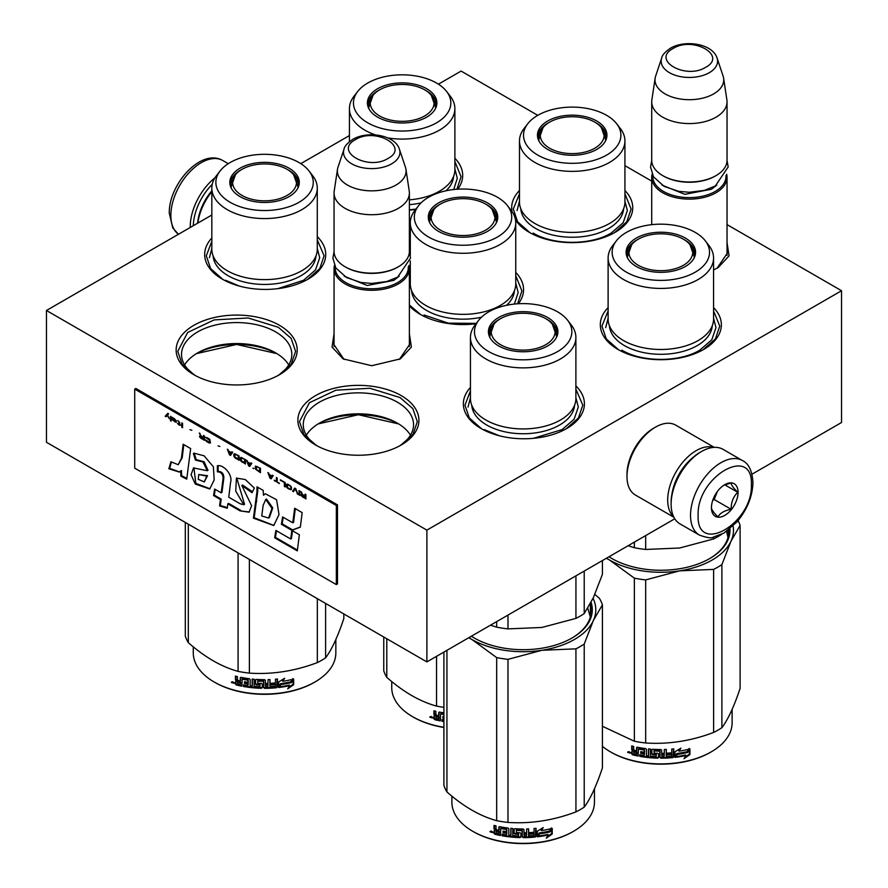 <?xml version="1.0" encoding="UTF-8"?>
<svg xmlns="http://www.w3.org/2000/svg" width="888" height="888" viewBox="0 0 888 888"><rect width="100%" height="100%" fill="white"/><g stroke="black" fill="none" stroke-linecap="round" stroke-linejoin="round"><path stroke-width="1.33" d="M409.379 333.71L411.388 347.075L400.366 358.874L371.717 365.723L343.079 358.874L332.045 347.075L334.055 333.71M344.045 359.418L333.899 344.533L334.055 342.524M727.039 242.568L729.048 255.922L718.015 267.721L713.564 269.941M279.465 325.308A60.528 34.943 180 0 1 279.465 374.725A60.528 34.943 180 0 1 193.873 374.725L193.873 374.725A60.528 34.943 180 0 1 193.873 325.308A60.528 34.943 180 0 1 279.465 325.308M401.198 395.593A60.528 34.943 180 0 1 401.198 445.01A60.528 34.943 180 0 1 315.606 445.01L315.606 445.01A60.528 34.943 180 0 1 315.606 395.593A60.528 34.943 180 0 1 401.198 395.593M575.89 385.947A60.528 34.943 180 0 1 566.688 428.538A60.528 34.943 180 0 1 481.096 428.538L481.096 428.538A60.528 34.943 180 0 1 470.44 387.434M317.282 236.674A60.528 34.943 180 0 1 308.003 279.187A60.528 34.943 180 0 1 222.4 279.187L222.4 279.187A60.528 34.943 180 0 1 211.832 237.995M713.564 307.603A60.528 34.943 180 0 1 703.64 349.472A60.528 34.943 180 0 1 618.048 349.472L618.048 349.472A60.528 34.943 180 0 1 608.114 307.603M454.878 158.253A60.528 34.943 180 0 1 457.775 189.2M415.628 209.479A60.528 34.943 180 0 1 409.379 210.101M624.93 190.532A60.528 34.943 180 0 1 615.007 232.401A60.528 34.943 180 0 1 529.403 232.401L529.403 232.401A60.528 34.943 180 0 1 515.495 219.913M512.076 211.688A60.528 34.943 180 0 1 519.48 190.532M515.75 272.461A60.528 34.943 180 0 1 518.381 303.752M476.001 323.754A60.528 34.943 180 0 1 420.224 314.33L420.224 314.33A60.528 34.943 180 0 1 409.379 305.805M409.379 273.437A60.528 34.943 180 0 1 410.3 272.461M727.039 224.609L841.547 290.72L426.884 530.125L46.454 310.489L211.832 215.007M300.799 163.647L349.428 135.564M438.428 84.182L461.116 71.084L537.773 115.34A48.685 28.105 -0 0 0 527.761 123.743A48.685 28.105 -0 0 0 544.588 158.364A48.685 28.105 -0 0 0 606.626 155.089A48.685 28.105 -0 0 0 616.649 123.743A48.685 28.105 -0 0 0 537.773 115.34M624.93 165.656L651.714 181.119M409.379 342.524L409.546 344.533L399.378 359.418M727.039 251.371L727.194 253.38L717.027 268.276M277.478 375.824A55.145 31.835 0 0 0 291.819 354.412A55.145 31.835 0 0 0 275.657 331.901A55.145 31.835 180 0 0 215.562 324.997A55.145 31.835 180 0 0 181.529 354.412A55.145 31.835 180 0 0 195.859 375.824M399.212 446.109A55.145 31.835 0 0 0 413.553 424.697A55.145 31.835 0 0 0 397.402 402.186A55.145 31.835 180 0 0 337.307 395.282A55.145 31.835 180 0 0 303.263 424.697A55.145 31.835 180 0 0 317.593 446.109M46.454 310.489L46.454 442.268L426.884 661.904L426.884 530.125M841.547 290.72L841.547 422.499L752.014 474.192M674.769 518.792L426.884 661.904M288.733 364.901A55.145 31.835 0 0 0 275.668 352.88A55.145 31.835 0 0 0 275.657 352.88L275.668 352.88A55.145 31.835 180 0 0 197.68 352.88A55.145 31.835 180 0 0 184.604 364.901M410.467 435.187A55.145 31.835 0 0 0 397.402 423.154L397.402 423.154A55.145 31.835 180 0 0 319.414 423.154A55.145 31.835 180 0 0 306.338 435.187M276.956 353.646L236.674 344.455L196.381 353.646A59.041 34.088 180 0 1 276.989 353.668M318.082 423.953A59.041 34.088 180 0 1 398.734 423.953M624.93 193.839L631.113 209.013L626.784 221.811L614.418 232.734M529.981 232.734L517.626 221.811L513.297 209.013L519.48 193.839M454.878 161.561L461.061 176.723L456.92 189.255M420.801 314.663L409.379 304.995M409.379 276.878L410.3 275.768M515.75 275.768L521.933 290.942L517.56 303.796M575.89 389.166L582.806 405.15L578.465 417.948L566.111 428.871M481.673 428.871L469.308 417.948L464.979 405.15L470.44 390.853M713.564 310.911L719.757 326.085L715.417 338.883L703.063 349.805M618.625 349.805L606.26 338.883L601.931 326.085L608.114 310.911M316.184 445.343L303.829 434.421L299.489 421.622L309.424 402.73L335.864 390.198L369.896 388.267L400.066 397.569L412.831 408.602L417.316 421.622L412.987 434.421L400.621 445.343M398.69 423.931L358.408 414.729L318.115 423.931M222.988 279.52L210.623 268.598L206.294 255.8L211.832 241.392M317.282 239.904L324.109 255.8L319.78 268.598L307.415 279.52M194.45 375.058L182.096 364.136L177.755 351.337L187.69 332.445L214.13 319.913L248.163 317.982L278.321 327.284L291.098 338.317L295.582 351.337L291.253 364.136L278.888 375.058M409.379 346.531L409.379 268.531A37.662 21.745 -0 0 1 398.346 283.905A37.662 21.745 180 0 1 357.309 288.622A37.662 21.745 180 0 1 334.055 268.531A37.662 21.745 180 0 1 334.465 265.357M409.379 268.531A37.662 21.745 -0 0 0 408.98 265.357M408.269 266.8A36.586 21.123 -0 0 1 397.591 282.595A36.586 21.123 180 0 1 357.043 287.002A36.586 21.123 180 0 1 335.165 266.8M397.591 267.21L398.346 266.777L397.591 267.21A36.586 21.123 180 0 1 345.854 267.21L345.088 266.777A37.662 21.745 180 0 1 334.055 251.404L334.055 192.974A37.662 21.745 180 0 1 334.199 191.087L337.496 169.297A34.355 19.836 180 0 1 337.984 167.255L344.011 149.217A28.216 16.295 0 0 0 358.486 166.7A28.216 16.295 0 0 0 391.675 163.825A28.216 16.295 -0 0 0 399.422 149.217L405.45 167.255A34.355 19.836 -0 0 1 405.949 169.297L409.235 191.087A37.662 21.745 -0 0 1 409.379 192.974A37.662 21.745 -0 0 1 398.346 208.347A37.662 21.745 180 0 1 357.309 213.065A37.662 21.745 180 0 1 334.055 192.974M409.379 192.974L409.379 251.404A37.662 21.745 -0 0 1 398.346 266.777A37.662 21.745 180 0 1 345.088 266.777M405.949 169.297A34.355 19.836 -0 0 1 396.015 185.037A34.355 19.836 180 0 1 357.209 188.989A34.355 19.836 180 0 1 337.496 169.297M727.039 255.389L727.039 177.389A37.662 21.745 -0 0 1 716.005 192.763A37.662 21.745 180 0 1 674.958 197.469A37.662 21.745 180 0 1 651.714 177.389A37.662 21.745 180 0 1 652.114 174.203M727.039 177.389A37.662 21.745 -0 0 0 726.628 174.203M725.929 175.646A36.586 21.123 -0 0 1 715.24 191.442A36.586 21.123 180 0 1 674.691 195.848A36.586 21.123 180 0 1 652.824 175.646M715.24 176.068L716.005 175.624L715.24 176.068A36.586 21.123 180 0 1 663.503 176.068L662.748 175.624A37.662 21.745 180 0 1 651.714 160.251L651.714 101.831A37.662 21.745 180 0 1 651.859 99.944L655.144 78.144A34.355 19.836 180 0 1 655.644 76.102L661.671 58.075A28.216 16.295 0 0 0 676.145 75.547A28.216 16.295 0 0 0 709.323 72.672A28.216 16.295 -0 0 0 717.082 58.075L723.11 76.102A34.355 19.836 -0 0 1 723.598 78.144L726.895 99.944A37.662 21.745 -0 0 1 727.039 101.831A37.662 21.745 -0 0 1 716.005 117.205A37.662 21.745 180 0 1 674.958 121.911A37.662 21.745 180 0 1 651.714 101.831M727.039 101.831L727.039 160.251A37.662 21.745 -0 0 1 716.005 175.624A37.662 21.745 180 0 1 662.748 175.624M723.598 78.144A34.355 19.836 -0 0 1 713.663 93.895A34.355 19.836 180 0 1 674.858 97.847A34.355 19.836 180 0 1 655.144 78.144M700.022 452.369L701.542 451.493A43.035 24.853 120 0 0 671.117 504.206L671.117 502.453A40.892 23.61 120 0 1 700.022 452.369L701.542 451.493A43.035 24.853 120 0 1 723.065 449.361L742.468 460.561A43.035 24.853 120 0 0 709.301 472.094A43.035 24.853 120 0 0 690.52 515.406A43.035 24.853 120 0 0 699.433 535.109C706.859 537.717 711.388 538.428 713.031 537.24L723.998 533.033L737.029 521.855C747.197 509.579 752.502 496.448 752.957 482.462C752.158 470.762 748.662 463.469 742.468 460.561M671.117 504.206A43.035 24.853 120 0 0 680.03 523.909L699.433 535.109M698.123 515.406C696.481 556.021 753.035 523.376 751.381 484.659C753.035 444.033 696.481 476.69 698.123 515.406M711.443 507.714A18.826 10.867 120 0 0 724.752 515.406A18.826 10.867 120 0 0 738.072 492.341A18.826 10.867 120 0 0 724.752 484.659A18.826 10.867 120 0 0 711.443 507.714M711.443 507.559C711.277 509.324 713.475 512.454 718.026 516.938C720.068 513.042 724.453 510.5 731.201 509.324C731.046 502.308 733.244 496.647 737.795 492.341C733.244 487.856 731.046 484.737 731.201 482.972L723.798 485.248M737.795 492.341L724.741 484.815M731.201 509.324L714.218 499.522L717.293 491.597A16.139 9.324 120 0 1 713.73 497.768M712.72 500.388L714.218 499.522M193.307 225.696A40.892 23.61 -60 0 1 212.254 184.304M190.265 227.461A43.035 24.853 -60 0 1 190.254 226.584A43.035 24.853 -60 0 1 214.952 177.811M692.795 457.609A37.662 21.745 120 0 0 689.687 460.361A37.662 21.745 120 0 0 672.038 493.562M713.63 447.408A40.349 23.299 120 0 0 687.19 457.52A40.349 23.299 120 0 0 673.615 516.705M714.23 447.363L675.69 425.119A40.349 23.299 120 0 0 655.51 427.117L653.612 428.216A37.662 21.745 120 0 0 645.176 434.665A37.662 21.745 120 0 0 626.984 474.336L626.984 476.534A40.349 23.299 120 0 0 635.342 495.005L673.881 517.249M655.51 427.117A40.349 23.299 120 0 0 646.486 434.021A40.349 23.299 120 0 0 626.984 476.534M197.858 223.077A40.349 23.299 -60 0 1 211.832 191.686M197.624 223.21A37.662 21.745 -60 0 1 211.832 190.798M713.564 319.047A52.725 30.436 180 0 1 698.123 340.57A52.725 30.436 -0 0 1 640.67 347.175A52.725 30.436 -0 0 1 608.114 319.047L608.114 257.986A52.725 30.436 -0 0 0 640.67 286.114A52.725 30.436 -0 0 0 698.123 279.52A52.725 30.436 180 0 0 713.564 257.986L713.564 319.047M628.105 545.731L634.354 547.707A80.697 46.587 -0 0 0 645.665 549.461L645.665 535.597M634.354 547.707L634.354 542.113M645.665 549.461L679.642 548.007L713.619 538.949L713.619 537.14M713.619 538.949A80.697 46.587 -0 0 0 721.711 534.287M692.94 249.917A34.166 19.725 180 0 1 694.927 255.356M627.05 256.932A34.166 19.725 -0 0 1 626.684 254.035A34.166 19.725 -0 0 1 636.685 240.093A34.166 19.725 180 0 1 637.973 239.383M683.705 239.383A34.166 19.725 180 0 1 695.004 254.035A34.166 19.725 180 0 1 694.638 256.932M626.75 255.356A34.166 19.725 180 0 1 628.748 249.917M636.274 238.095A34.743 20.058 -0 0 0 626.728 256.077A34.743 20.058 -0 0 0 650.66 271.462A34.743 20.058 -0 0 0 685.403 266.467A34.743 20.058 -0 0 0 694.949 256.077A34.743 20.058 -0 0 0 677.133 234.565A34.743 20.058 -0 0 0 636.274 238.095M695.271 272.161A48.685 28.105 -0 0 0 705.283 240.803A48.685 28.105 -0 0 0 626.417 232.401A48.685 28.105 -0 0 0 616.394 240.803A48.685 28.105 -0 0 0 633.233 275.435A48.685 28.105 -0 0 0 695.271 272.161M609.423 325.796A51.46 29.704 -0 0 0 642.113 352.27A51.46 29.704 -0 0 0 697.224 345.61A51.46 29.704 180 0 0 712.254 325.796M616.394 240.803L612.709 245.565A52.725 30.436 -0 0 0 608.114 257.986M705.283 240.803L708.968 245.565A52.725 30.436 180 0 1 713.564 257.986M726.584 531.379L728.005 537.573M713.564 318.293L715.983 327.617L711.788 339.804L699.833 350.127C679.531 362.471 642.146 362.471 621.844 350.127M605.694 327.617L608.114 318.293M738.072 520.623A80.697 46.587 180 0 1 740.104 525.385L740.104 688.455C734.032 706.559 727.96 719.635 721.889 727.694A80.697 46.587 180 0 1 717.904 730.169A80.697 46.587 180 0 1 713.619 732.467L713.619 569.397L679.709 570.84A72.627 41.936 -0 0 0 730.979 541.236L721.889 564.613A80.697 46.587 180 0 1 713.619 569.397M740.104 525.385L730.979 541.236M733.088 526.029A72.627 41.936 180 0 1 731.013 541.158M679.709 570.84L679.575 570.862A72.627 41.936 180 0 1 609.534 560.028L606.382 558.274M609.434 559.962A72.627 41.936 180 0 1 606.526 558.186M609.068 556.721A68.054 39.294 -0 0 0 612.343 558.785M709.346 558.785A68.054 39.294 -0 0 0 728.904 531.224A68.054 39.294 -0 0 0 728.848 529.714M728.338 536.274A68.054 39.294 -0 0 0 728.093 535.298M609.013 556.754A69.131 39.916 -0 0 0 611.954 558.563A69.131 39.916 -0 0 0 709.723 558.563L709.723 558.563A69.131 39.916 -0 0 0 729.925 528.848M679.575 570.862L645.665 579.908A80.697 46.587 180 0 1 634.354 578.155L609.534 560.028M713.619 732.467C690.964 741.003 668.309 744.499 645.665 742.979A80.697 46.587 180 0 1 634.354 741.236L634.354 578.155M634.354 741.236L602.419 726.273M721.889 727.694L721.889 564.613M645.665 742.979L645.665 579.908M687.59 752.203A71.284 41.159 180 0 1 677.078 754.123L674.969 757.375L674.969 751.803L680.918 748.14L678.998 751.17A71.284 41.159 180 0 0 689.488 749.061L687.59 752.203L687.19 751.625A70.208 40.537 180 0 1 676.834 753.524L674.747 756.765M689.055 748.484L687.19 751.625M677.078 754.123L676.834 753.524M679.453 750.46A70.208 40.537 180 0 1 678.721 750.571L679.797 748.85M678.998 751.17L678.721 750.571M685.913 755.566L683.96 758.74L689.921 754.567L689.921 748.95L687.812 752.458A71.284 41.159 180 0 1 677.289 754.4L675.402 757.32A71.284 41.159 180 0 0 685.913 755.566L685.536 754.978A70.208 40.537 180 0 1 675.846 756.632M689.476 749.683L689.476 754.001L684.837 757.309M677.045 753.801L675.257 756.931M689.921 754.567L689.476 754.001M638.139 755.388A70.208 40.537 180 0 1 632.966 754.245L632.145 753.346L632.156 750.815M660.006 751.426L660.006 757.508L659.684 751.159A71.284 41.159 180 0 1 654.09 750.982L654.09 753.135A71.284 41.159 180 0 0 657.753 753.279L658.585 753.979L658.585 757.486L657.753 758.152A71.284 41.159 180 0 1 639.749 756.354L639.749 754.722A71.284 41.159 180 0 0 644.055 755.411L644.377 753.823A71.284 41.159 180 0 1 640.725 753.268L640.725 751.648A71.284 41.159 180 0 0 644.377 752.203L644.055 750.005A71.284 41.159 180 0 1 638.461 749.084L638.139 756.054A71.284 41.159 180 0 1 632.545 754.811L632.966 754.245M632.944 750.782L631.712 749.461L632.145 748.895L633.366 750.205L631.856 751.048M631.712 749.461L631.712 745.942A71.284 41.159 180 0 0 633.699 746.442L633.699 749.539L634.532 750.416A71.284 41.159 180 0 0 636.53 750.848L636.53 747.752L637.362 747.241A71.284 41.159 180 0 0 645.643 748.595L646.475 749.372L646.475 755.721A71.284 41.159 180 0 0 648.473 755.943L648.651 755.333A70.208 40.537 180 0 1 648.473 755.311M673.537 748.884L672.893 757.597L673.726 756.831L673.726 748.862A71.284 41.159 180 0 1 671.739 749.05L671.739 752.835A71.284 41.159 180 0 1 667.11 753.157L667.11 754.778A71.284 41.159 180 0 0 671.739 754.456L671.417 756.11A71.284 41.159 180 0 1 666.3 756.443L666.3 749.417A71.284 41.159 180 0 1 664.313 749.494L664.313 753.268A71.284 41.159 180 0 1 661.671 753.313L661.671 750.216L660.839 749.539A71.284 41.159 180 0 1 652.558 749.261L651.725 749.883L651.725 753.923L652.558 754.667A71.284 41.159 180 0 0 656.21 754.856L656.21 756.476A71.284 41.159 180 0 1 650.46 756.132L650.46 749.095A71.284 41.159 180 0 1 648.473 748.917L648.473 755.943M661.671 753.313L661.66 752.691A70.208 40.537 180 0 1 661.66 752.691L661.66 750.105M666.3 756.443L666.222 755.821A70.208 40.537 180 0 0 666.3 755.821M672.716 756.987A70.208 40.537 180 0 1 660.839 757.575L660.017 756.887M672.893 757.597A71.284 41.159 180 0 1 660.839 758.197L660.839 757.575M657.753 758.152L657.797 757.531A70.208 40.537 180 0 1 640.07 755.755L639.749 756.354M644.055 750.005L644.311 749.405A70.208 40.537 180 0 1 638.794 748.495L638.483 749.05M638.461 749.084L638.794 748.495M663.991 756.532A71.284 41.159 180 0 1 661.993 756.565L661.671 754.933A71.284 41.159 180 0 0 664.313 754.889L663.991 756.532M664.313 754.889L664.257 754.267L664.257 754.889M636.53 754.101A71.284 41.159 180 0 1 634.021 753.546L633.699 751.836A71.284 41.159 180 0 0 636.53 752.469L636.896 753.512A70.208 40.537 180 0 1 636.53 753.435M636.53 752.469L636.896 751.892A70.208 40.537 180 0 1 634.11 751.27L633.699 751.836M636.896 751.892L636.896 753.512M664.257 754.267A70.208 40.537 180 0 1 661.66 754.323L661.982 755.943M644.377 751.57A70.208 40.537 180 0 0 644.633 751.603L644.311 749.405M641.025 751.692L641.025 752.669A70.208 40.537 180 0 0 644.633 753.224L644.311 754.8M640.07 754.778L640.07 755.755M658.619 756.865L657.797 757.531M660.017 750.804L659.706 750.538A70.208 40.537 180 0 1 654.19 750.36L653.879 751.037M671.572 754.467L671.572 753.845A70.208 40.537 180 0 1 667.11 754.156M666.222 749.417L666.222 755.821M651.859 749.516L651.859 753.302L652.68 754.045A70.208 40.537 180 0 0 656.288 754.234L656.288 755.855M648.651 748.928L648.651 755.333M636.896 747.263L636.896 750.26A70.208 40.537 180 0 1 636.53 750.182M632.145 746.053L632.145 748.895M632.545 754.811L631.712 753.923L632.145 750.915M630.824 752.58L628.171 751.814L627.672 752.369L630.369 753.146L627.86 751.87M660.839 758.197L660.006 757.508M732.123 709.39L732.123 722.743A71.284 41.159 180 0 1 711.244 751.847A71.284 41.159 180 0 1 610.433 751.847A71.284 41.159 180 0 1 602.419 746.331M710.489 752.291L711.244 751.847L710.489 752.291A70.208 40.537 180 0 1 611.199 752.291L610.433 751.847M629.004 751.659L628.771 752.48L629.259 751.748M683.416 239.216A31.924 18.437 180 0 1 690.009 244.755A31.924 18.437 180 0 1 678.92 267.443A31.924 18.437 180 0 1 638.272 265.279A31.924 18.437 -0 0 1 631.668 244.755A31.924 18.437 -0 0 1 683.416 239.216M690.009 244.755L694.194 256.621A33.356 19.259 180 0 1 694.105 258.064M631.668 244.755L627.483 256.621A33.356 19.259 -0 0 0 627.583 258.064M624.93 201.987A52.725 30.436 180 0 1 609.49 223.51A52.725 30.436 -0 0 1 552.025 230.103A52.725 30.436 -0 0 1 519.48 201.987L519.48 140.926A52.725 30.436 -0 0 0 552.025 169.053A52.725 30.436 -0 0 0 609.49 162.448A52.725 30.436 180 0 0 624.93 140.926L624.93 201.987M604.295 132.845A34.166 19.725 180 0 1 606.293 138.295M538.406 139.86A34.166 19.725 -0 0 1 538.039 136.974A34.166 19.725 -0 0 1 548.051 123.021A34.166 19.725 180 0 1 549.339 122.322M595.071 122.322A34.166 19.725 180 0 1 606.371 136.974A34.166 19.725 180 0 1 605.993 139.86M538.117 138.295A34.166 19.725 180 0 1 540.104 132.845M547.641 121.034A34.743 20.058 -0 0 0 538.095 139.016A34.743 20.058 -0 0 0 562.026 154.39A34.743 20.058 -0 0 0 596.769 149.395A34.743 20.058 -0 0 0 606.315 139.016A34.743 20.058 -0 0 0 588.489 117.505A34.743 20.058 -0 0 0 547.641 121.034M520.79 208.724A51.46 29.704 -0 0 0 553.468 235.209A51.46 29.704 -0 0 0 608.591 228.549A51.46 29.704 180 0 0 623.62 208.724M527.761 123.743L524.075 128.494A52.725 30.436 -0 0 0 519.48 140.926M616.649 123.743L620.335 128.494A52.725 30.436 180 0 1 624.93 140.926M624.93 201.221L627.35 210.556L623.154 222.733L611.199 233.067C590.897 245.399 553.513 245.399 533.211 233.067M517.06 210.556L519.48 201.221M594.782 122.144A31.924 18.437 180 0 1 601.376 127.694A31.924 18.437 180 0 1 590.276 150.372A31.924 18.437 180 0 1 549.628 148.218A31.924 18.437 -0 0 1 543.034 127.694A31.924 18.437 -0 0 1 594.782 122.144M601.376 127.694L605.561 139.56A33.356 19.259 180 0 1 605.461 141.003M543.034 127.694L538.85 139.56A33.356 19.259 -0 0 0 538.938 141.003M446.597 91.453A48.685 28.105 -0 0 0 367.732 83.05A48.685 28.105 -0 0 0 357.709 91.453A48.685 28.105 -0 0 0 374.547 126.085A48.685 28.105 -0 0 0 436.574 122.799A48.685 28.105 -0 0 0 446.597 91.453L450.283 96.215A52.725 30.436 180 0 1 454.878 108.636L454.878 169.697A52.725 30.436 180 0 1 439.438 191.22A52.725 30.436 -0 0 1 409.379 199.856M434.243 100.566A34.166 19.725 180 0 1 436.241 106.005M368.365 107.57A34.166 19.725 -0 0 1 367.987 104.684A34.166 19.725 -0 0 1 377.999 90.743A34.166 19.725 180 0 1 379.287 90.032M425.019 90.032A34.166 19.725 180 0 1 436.319 104.684A34.166 19.725 180 0 1 435.953 107.57M368.065 106.005A34.166 19.725 180 0 1 370.063 100.566M377.589 88.745A34.743 20.058 -0 0 0 368.043 106.727A34.743 20.058 -0 0 0 391.974 122.1A34.743 20.058 -0 0 0 426.717 117.116A34.743 20.058 -0 0 0 436.263 106.727A34.743 20.058 -0 0 0 418.437 85.215A34.743 20.058 -0 0 0 377.589 88.745M409.379 204.662A51.46 29.704 -0 0 0 421.067 202.875M357.709 91.453L354.023 96.215A52.725 30.436 -0 0 0 349.428 108.636A52.725 30.436 -0 0 0 375.613 134.943M387.801 137.929A52.725 30.436 -0 0 0 439.438 130.159A52.725 30.436 180 0 0 454.878 108.636M453.568 176.446A51.46 29.704 180 0 1 445.987 190.809M454.878 168.942L457.298 178.266L453.724 189.544M415.917 209.091L409.379 209.823M424.73 89.866A31.924 18.437 180 0 1 431.324 95.405A31.924 18.437 180 0 1 420.235 118.082A31.924 18.437 180 0 1 379.576 115.928A31.924 18.437 -0 0 1 372.982 95.405A31.924 18.437 -0 0 1 424.73 89.866M431.324 95.405L435.509 107.27A33.356 19.259 180 0 1 435.42 108.713M372.982 95.405L368.798 107.27A33.356 19.259 -0 0 0 368.886 108.713M575.89 398.49A52.725 30.436 180 0 1 560.439 420.013A52.725 30.436 -0 0 1 502.985 426.617A52.725 30.436 -0 0 1 470.44 398.49L470.44 337.429A52.725 30.436 -0 0 0 502.985 365.556A52.725 30.436 -0 0 0 560.439 358.952A52.725 30.436 180 0 0 575.89 337.429L575.89 398.49M490.476 625.185L496.681 627.15A80.697 46.587 -0 0 0 507.98 628.893L507.98 615.084M496.681 627.15L496.681 621.611M507.98 628.893L541.958 627.45L575.935 618.381A80.697 46.587 -0 0 0 584.215 613.608L584.215 571.073M575.935 618.381L575.935 575.846M584.215 613.608L593.317 597.79L602.419 574.37L602.419 560.561M555.255 329.348A34.166 19.725 180 0 1 557.242 334.798M489.366 336.363A34.166 19.725 -0 0 1 488.999 333.477A34.166 19.725 -0 0 1 499.001 319.536A34.166 19.725 180 0 1 500.299 318.825M546.031 318.825A34.166 19.725 180 0 1 557.32 333.477A34.166 19.725 180 0 1 556.954 336.363M489.077 334.798A34.166 19.725 180 0 1 491.064 329.348M498.601 317.538A34.743 20.058 -0 0 0 489.055 335.52A34.743 20.058 -0 0 0 512.986 350.893A34.743 20.058 -0 0 0 547.73 345.898A34.743 20.058 -0 0 0 557.276 335.52A34.743 20.058 -0 0 0 539.449 314.008A34.743 20.058 -0 0 0 498.601 317.538M557.586 351.593A48.685 28.105 -0 0 0 567.61 320.246A48.685 28.105 -0 0 0 488.733 311.843A48.685 28.105 -0 0 0 478.721 320.246A48.685 28.105 -0 0 0 495.548 354.867A48.685 28.105 -0 0 0 557.586 351.593M471.75 405.239A51.46 29.704 -0 0 0 504.428 431.712A51.46 29.704 -0 0 0 559.54 425.052A51.46 29.704 180 0 0 574.569 405.239M478.721 320.246L475.036 325.008A52.725 30.436 -0 0 0 470.44 337.429M567.61 320.246L571.295 325.008A52.725 30.436 180 0 1 575.89 337.429M587.789 608.269L590.32 617.016M575.89 397.735L578.31 407.059L574.103 419.236L562.16 429.57L533.311 438.35M499.378 435.775L484.171 429.57M468.02 407.059L470.44 397.735M594.827 594.427L599.389 598.301A80.697 46.587 180 0 1 602.419 604.828L602.419 767.898C596.348 786.002 590.276 799.078 584.215 807.137A80.697 46.587 180 0 1 580.219 809.612A80.697 46.587 180 0 1 575.935 811.91L575.935 648.839L542.024 650.271A72.627 41.936 -0 0 0 593.295 620.679L584.215 644.055A80.697 46.587 180 0 1 575.935 648.839M602.419 604.828L593.295 620.679M593.051 598.368A72.627 41.936 180 0 1 593.339 620.601M542.024 650.271L541.891 650.294A72.627 41.936 180 0 1 471.85 639.46L468.742 637.739M471.75 639.404A72.627 41.936 180 0 1 468.886 637.651M471.417 636.185A68.054 39.294 -0 0 0 474.658 638.228M571.661 638.228A68.054 39.294 -0 0 0 591.219 610.667A68.054 39.294 -0 0 0 590.409 604.628M590.653 615.717A68.054 39.294 -0 0 0 590.409 614.729M471.373 636.219A69.131 39.916 -0 0 0 474.281 638.006A69.131 39.916 -0 0 0 572.05 638.006L572.05 638.006A69.131 39.916 -0 0 0 591.086 602.353M541.891 650.294L507.98 659.351A80.697 46.587 180 0 1 496.681 657.597L471.85 639.46M575.935 811.91C553.279 820.434 530.636 823.942 507.98 822.421A80.697 46.587 180 0 1 496.681 820.679L496.681 657.597M496.681 820.679C480.097 816.128 463.514 806.548 446.93 791.952L446.93 650.327M446.93 791.952A80.697 46.587 180 0 1 443.9 785.425L443.9 652.081M584.215 807.137L584.215 644.055M507.98 822.421L507.98 659.351M549.905 831.634A71.284 41.159 180 0 1 539.393 833.566L537.284 836.818L537.284 831.235L543.234 827.583L541.314 830.613A71.284 41.159 180 0 0 551.803 828.493L549.905 831.634L549.506 831.057A70.208 40.537 180 0 1 539.149 832.955L537.074 836.207M551.37 827.927L549.506 831.057M539.393 833.566L539.149 832.955M541.769 829.892A70.208 40.537 180 0 1 541.036 830.003L542.113 828.293M541.314 830.613L541.036 830.003M548.229 834.998L546.275 838.172L552.236 834.01L552.236 828.382L550.127 831.89A71.284 41.159 180 0 1 539.615 833.843L537.717 836.762A71.284 41.159 180 0 0 548.229 834.998L547.852 834.42A70.208 40.537 180 0 1 538.172 836.074M551.803 829.115L551.803 833.444L547.163 836.751M539.36 833.233L537.573 836.374M552.236 834.01L551.803 833.444M500.455 834.831A70.208 40.537 180 0 1 495.293 833.677L494.472 832.789L494.472 830.258M522.322 830.868L522.322 836.951L522 830.602A71.284 41.159 180 0 1 516.405 830.413L516.405 832.567A71.284 41.159 180 0 0 520.068 832.722L520.901 833.41L520.901 836.929L520.068 837.595A71.284 41.159 180 0 1 502.075 835.786L502.075 834.165A71.284 41.159 180 0 0 506.371 834.853L506.693 833.266A71.284 41.159 180 0 1 503.041 832.711L503.041 831.079A71.284 41.159 180 0 0 506.693 831.645L506.371 829.448A71.284 41.159 180 0 1 500.776 828.526L500.455 835.486A71.284 41.159 180 0 1 494.86 834.254L495.293 833.677M495.271 830.225L494.028 828.904L494.472 828.326L495.682 829.647L494.172 830.491M494.028 828.904L494.028 825.385A71.284 41.159 180 0 0 496.015 825.873L496.015 828.97L496.858 829.847A71.284 41.159 180 0 0 498.845 830.291L498.845 827.194L499.678 826.684A71.284 41.159 180 0 0 507.958 828.027L508.802 828.815L508.802 835.164A71.284 41.159 180 0 0 510.789 835.386L510.977 834.764A70.208 40.537 180 0 1 510.789 834.753M535.853 828.315L535.209 837.04L536.041 836.274L536.041 828.304A71.284 41.159 180 0 1 534.054 828.493L534.054 832.267A71.284 41.159 180 0 1 529.426 832.6L529.426 834.221A71.284 41.159 180 0 0 534.054 833.899L533.732 835.553A71.284 41.159 180 0 1 528.626 835.885L528.626 828.859A71.284 41.159 180 0 1 526.628 828.926L526.628 832.711A71.284 41.159 180 0 1 523.998 832.755L523.998 829.658L523.165 828.981A71.284 41.159 180 0 1 514.874 828.693L514.041 829.314L514.041 833.366L514.874 834.098A71.284 41.159 180 0 0 518.537 834.298L518.537 835.919A71.284 41.159 180 0 1 512.776 835.564L512.776 828.537A71.284 41.159 180 0 1 510.789 828.349L510.789 835.386M523.998 832.755L523.987 832.134A70.208 40.537 180 0 1 523.987 832.134L523.987 829.547M528.626 835.885L528.538 835.264A70.208 40.537 180 0 0 528.626 835.264M535.031 836.429A70.208 40.537 180 0 1 523.165 837.007L522.344 836.33M535.209 837.04A71.284 41.159 180 0 1 523.165 837.628L523.165 837.007M520.068 837.595L520.113 836.973A70.208 40.537 180 0 1 502.386 835.197L502.075 835.786M506.371 829.448L506.626 828.837A70.208 40.537 180 0 1 501.121 827.927L500.799 828.482L501.121 827.927M526.307 835.963A71.284 41.159 180 0 1 524.32 835.997L523.998 834.376A71.284 41.159 180 0 0 526.628 834.332L526.307 835.963M526.628 834.332L526.584 833.71L526.584 834.332M498.845 833.532A71.284 41.159 180 0 1 496.337 832.977L496.015 831.279A71.284 41.159 180 0 0 498.845 831.912L499.211 832.955A70.208 40.537 180 0 1 498.845 832.877M498.845 831.912L499.211 831.323A70.208 40.537 180 0 1 496.425 830.702L496.015 831.279M499.211 831.323L499.211 832.955M526.584 833.71A70.208 40.537 180 0 1 523.987 833.754L524.297 835.375M506.693 831.002A70.208 40.537 180 0 0 506.948 831.035L506.626 828.837M503.341 831.135L503.341 832.112A70.208 40.537 180 0 0 506.948 832.667L506.626 834.243M502.386 834.221L502.386 835.197M520.934 836.307L520.113 836.973M522.344 830.247L522.022 829.98A70.208 40.537 180 0 1 516.516 829.803L516.194 830.469M533.888 833.91L533.888 833.288A70.208 40.537 180 0 1 529.426 833.599M528.538 828.859L528.538 835.264M514.174 828.959L514.174 832.744L514.996 833.488A70.208 40.537 180 0 0 518.603 833.677L518.603 835.297M510.977 828.371L510.977 834.764M499.211 826.706L499.211 829.703A70.208 40.537 180 0 1 498.845 829.625M494.472 825.496L494.472 828.326M494.86 834.254L494.028 833.355L494.472 830.347M493.14 832.023L490.498 831.257L489.998 831.812L492.685 832.578L490.176 831.312M523.165 837.628L522.322 836.951M594.449 788.822L594.449 802.186A71.284 41.159 180 0 1 573.57 831.29A71.284 41.159 180 0 1 472.749 831.29A71.284 41.159 180 0 1 451.881 802.186L451.881 796.125M572.804 831.723L573.57 831.29L572.804 831.723A70.208 40.537 180 0 1 473.515 831.723L472.749 831.29M491.319 831.101L491.097 831.923L491.575 831.19M545.731 318.648A31.924 18.437 180 0 1 552.336 324.198A31.924 18.437 180 0 1 541.236 346.875A31.924 18.437 180 0 1 500.588 344.722A31.924 18.437 -0 0 1 493.994 324.198A31.924 18.437 -0 0 1 545.731 318.648M552.336 324.198L556.521 336.064A33.356 19.259 180 0 1 556.421 337.507M493.994 324.198L489.81 336.064A33.356 19.259 -0 0 0 489.899 337.507M507.47 205.661A48.685 28.105 -0 0 0 428.593 197.258A48.685 28.105 -0 0 0 418.581 205.661A48.685 28.105 -0 0 0 435.409 240.293A48.685 28.105 -0 0 0 497.447 237.018A48.685 28.105 -0 0 0 507.47 205.661L511.155 210.423A52.725 30.436 180 0 1 515.75 222.855L515.75 283.905A52.725 30.436 180 0 1 500.299 305.439A52.725 30.436 -0 0 1 442.846 312.032A52.725 30.436 -0 0 1 410.3 283.905L410.3 260.939M495.116 214.774A34.166 19.725 180 0 1 497.102 220.213M429.226 221.789A34.166 19.725 -0 0 1 428.86 218.892A34.166 19.725 -0 0 1 438.861 204.95A34.166 19.725 180 0 1 440.159 204.24M485.891 204.24A34.166 19.725 180 0 1 497.18 218.892A34.166 19.725 180 0 1 496.814 221.789M428.937 220.213A34.166 19.725 180 0 1 430.924 214.774M438.461 202.952A34.743 20.058 -0 0 0 428.915 220.934A34.743 20.058 -0 0 0 452.847 236.319A34.743 20.058 -0 0 0 487.59 231.324A34.743 20.058 -0 0 0 497.136 220.934A34.743 20.058 -0 0 0 479.309 199.423A34.743 20.058 -0 0 0 438.461 202.952M411.61 290.654A51.46 29.704 -0 0 0 481.485 317.194M418.581 205.661L414.896 210.423A52.725 30.436 -0 0 0 410.3 222.855A52.725 30.436 -0 0 0 442.846 250.971A52.725 30.436 -0 0 0 500.299 244.378A52.725 30.436 180 0 0 515.75 222.855M514.43 290.654A51.46 29.704 180 0 1 506.56 305.294M515.75 283.15L518.17 292.474L514.374 304.073M476.29 323.376L448.251 323.143L424.031 314.985M409.379 285.104L410.3 283.15M443.9 707.348A80.697 46.587 180 0 1 436.541 706.093L436.541 656.332M436.541 706.093C419.957 701.542 403.374 691.974 386.791 677.366L386.791 638.761M386.791 677.366A80.697 46.587 180 0 1 383.76 670.851L383.76 637.007M440.315 720.257A70.208 40.537 180 0 1 435.153 719.102L434.332 718.214L434.332 715.673M443.9 714.518A71.284 41.159 180 0 1 440.637 713.941L440.315 720.912A71.284 41.159 180 0 1 434.72 719.669L435.153 719.102M435.131 715.639L433.888 714.318L434.332 713.752L435.542 715.062L434.032 715.906M433.888 714.318L433.888 710.8A71.284 41.159 180 0 0 435.875 711.299L435.875 714.396L436.718 715.273A71.284 41.159 180 0 0 438.705 715.706L438.705 712.609L439.538 712.098A71.284 41.159 180 0 0 443.9 712.886M443.9 720.901A70.208 40.537 180 0 1 442.246 720.612L441.935 721.211A71.284 41.159 180 0 0 443.9 721.544M443.9 713.863A70.208 40.537 180 0 1 440.981 713.353L440.659 713.908M440.637 713.941L440.981 713.353M438.705 718.958A71.284 41.159 180 0 1 436.197 718.403L435.875 716.705A71.284 41.159 180 0 0 438.705 717.326L439.072 718.37A70.208 40.537 180 0 1 438.705 718.292M438.705 717.326L439.072 716.749A70.208 40.537 180 0 1 436.286 716.128L435.875 716.705M439.072 716.749L439.072 718.37M443.201 716.549L443.201 717.526A70.208 40.537 180 0 0 443.9 717.648M442.246 719.635L442.246 720.612M439.072 712.12L439.072 715.118A70.208 40.537 180 0 1 438.705 715.04M434.332 710.911L434.332 713.752M434.72 719.669L433.888 718.78L434.332 715.772M433 717.437L430.358 716.672L429.859 717.226L432.545 718.004L430.036 716.727M443.9 719.913A71.284 41.159 180 0 1 441.935 719.58L441.935 721.211M443.9 718.292A71.284 41.159 180 0 1 442.901 718.126L442.901 716.505A71.284 41.159 180 0 0 443.9 716.672M443.9 727.25A71.284 41.159 180 0 1 412.609 716.705A71.284 41.159 180 0 1 391.741 687.601L391.741 681.54M443.9 727.483A70.208 40.537 180 0 1 413.375 717.149L412.609 716.705M431.18 716.527L430.958 717.349L431.435 716.605M485.592 204.074A31.924 18.437 180 0 1 492.196 209.612A31.924 18.437 180 0 1 481.096 232.301A31.924 18.437 180 0 1 440.448 230.136A31.924 18.437 -0 0 1 433.855 209.612A31.924 18.437 -0 0 1 485.592 204.074M492.196 209.612L496.381 221.478A33.356 19.259 180 0 1 496.281 222.921M433.855 209.612L429.67 221.478A33.356 19.259 -0 0 0 429.759 222.921M317.282 249.184A52.725 30.436 180 0 1 301.842 270.707A52.725 30.436 -0 0 1 244.378 277.311A52.725 30.436 -0 0 1 211.832 249.184L211.832 188.123A52.725 30.436 -0 0 0 244.378 216.25A52.725 30.436 -0 0 0 301.842 209.657A52.725 30.436 180 0 0 317.282 188.123L317.282 249.184M296.648 180.053A34.166 19.725 180 0 1 298.646 185.492M230.769 187.068A34.166 19.725 -0 0 1 230.392 184.171A34.166 19.725 -0 0 1 240.404 170.23A34.166 19.725 180 0 1 241.691 169.519M287.423 169.519A34.166 19.725 180 0 1 298.723 184.171A34.166 19.725 180 0 1 298.357 187.068M230.469 185.492A34.166 19.725 180 0 1 232.467 180.053M239.993 168.232A34.743 20.058 -0 0 0 230.447 186.214A34.743 20.058 -0 0 0 254.379 201.598A34.743 20.058 -0 0 0 289.122 196.603A34.743 20.058 -0 0 0 298.668 186.214A34.743 20.058 -0 0 0 280.852 164.702A34.743 20.058 -0 0 0 239.993 168.232M298.99 202.298A48.685 28.105 -0 0 0 309.002 170.94A48.685 28.105 -0 0 0 230.136 162.537A48.685 28.105 -0 0 0 220.113 170.94A48.685 28.105 -0 0 0 236.952 205.572A48.685 28.105 -0 0 0 298.99 202.298M213.142 255.933A51.46 29.704 -0 0 0 245.821 282.406A51.46 29.704 -0 0 0 300.943 275.746A51.46 29.704 180 0 0 315.973 255.933M220.113 170.94L216.428 175.702A52.725 30.436 -0 0 0 211.832 188.123M309.002 170.94L312.687 175.702A52.725 30.436 180 0 1 317.282 188.123M317.282 248.429L319.702 257.753L315.506 269.941L303.552 280.264L277.889 288.644M239.56 286.136L225.563 280.264M209.413 257.753L211.832 248.429M343.823 613.952L343.823 618.592C337.751 636.696 331.679 649.772 325.607 657.83A80.697 46.587 180 0 1 321.623 660.306A80.697 46.587 180 0 1 317.338 662.603L317.338 598.656M317.338 662.603C294.683 671.139 272.028 674.636 249.384 673.115A80.697 46.587 180 0 1 238.073 671.372L238.073 552.902M238.073 671.372C221.489 666.821 204.917 657.253 188.323 642.646L188.323 524.175M188.323 642.646A80.697 46.587 180 0 1 185.303 636.119L185.303 522.433M325.607 657.83L325.607 603.44M249.384 673.115L249.384 559.429M291.308 682.339A71.284 41.159 180 0 1 280.797 684.26L278.677 687.512L278.677 681.94L284.637 678.277L282.717 681.307A71.284 41.159 180 0 0 293.207 679.198L291.308 682.339L290.909 681.762A70.208 40.537 180 0 1 280.553 683.66L278.466 686.901M292.774 678.621L290.909 681.762M280.797 684.26L280.553 683.66M283.172 680.596A70.208 40.537 180 0 1 282.44 680.708L283.516 678.987M282.717 681.307L282.44 680.708M289.632 685.703L287.679 688.877L293.639 684.704L293.639 679.087L291.53 682.595A71.284 41.159 180 0 1 281.008 684.537L279.121 687.467A71.284 41.159 180 0 0 289.632 685.703L289.255 685.114A70.208 40.537 180 0 1 279.565 686.768M293.195 679.82L293.195 684.137L288.556 687.445M280.763 683.938L278.976 687.068M293.639 684.704L293.195 684.137M241.858 685.525A70.208 40.537 180 0 1 236.685 684.382L235.864 683.483L235.875 680.952M263.725 681.562L263.725 687.645L263.403 681.296A71.284 41.159 180 0 1 257.809 681.118L257.809 683.272A71.284 41.159 180 0 0 261.461 683.416L262.304 684.115L262.304 687.623L261.461 688.289A71.284 41.159 180 0 1 243.467 686.491L243.467 684.859A71.284 41.159 180 0 0 247.774 685.547L248.096 683.971A71.284 41.159 180 0 1 244.433 683.405L244.433 681.784A71.284 41.159 180 0 0 248.096 682.339L247.774 680.141A71.284 41.159 180 0 1 242.18 679.22L241.858 686.191A71.284 41.159 180 0 1 236.264 684.948L236.685 684.382M236.663 680.918L235.431 679.598L235.864 679.031L237.085 680.341L235.575 681.185M235.431 679.598L235.431 676.079A71.284 41.159 180 0 0 237.418 676.578L237.418 679.675L238.25 680.552A71.284 41.159 180 0 0 240.237 680.985L240.237 677.888L241.07 677.378A71.284 41.159 180 0 0 249.362 678.732L250.194 679.509L250.194 685.858A71.284 41.159 180 0 0 252.181 686.08L252.37 685.469A70.208 40.537 180 0 1 252.181 685.447M277.245 679.02L276.612 687.734L277.445 686.968L277.445 678.998A71.284 41.159 180 0 1 275.458 679.187L275.458 682.972A71.284 41.159 180 0 1 270.829 683.294L270.829 684.914A71.284 41.159 180 0 0 275.458 684.593L275.136 686.246A71.284 41.159 180 0 1 270.019 686.579L270.019 679.553A71.284 41.159 180 0 1 268.032 679.631L268.032 683.405A71.284 41.159 180 0 1 265.39 683.449L265.39 680.352L264.557 679.675A71.284 41.159 180 0 1 256.277 679.398L255.444 680.019L255.444 684.06L256.277 684.803A71.284 41.159 180 0 0 259.929 684.992L259.929 686.613A71.284 41.159 180 0 1 254.179 686.269L254.179 679.231A71.284 41.159 180 0 1 252.181 679.054L252.181 686.08M265.39 683.449L265.379 682.828A70.208 40.537 180 0 1 265.379 682.828L265.379 680.241M270.019 686.579L269.941 685.958A70.208 40.537 180 0 0 270.019 685.958M276.423 687.123A70.208 40.537 180 0 1 264.557 687.712L263.736 687.023M276.612 687.734A71.284 41.159 180 0 1 264.557 688.333L264.557 687.712M261.461 688.289L261.516 687.667A70.208 40.537 180 0 1 243.789 685.891L243.467 686.491M247.774 680.141L248.03 679.542A70.208 40.537 180 0 1 242.513 678.632L242.202 679.187L242.513 678.632M267.71 686.668A71.284 41.159 180 0 1 265.712 686.702L265.39 685.07A71.284 41.159 180 0 0 268.032 685.025L267.71 686.668M268.032 685.025L267.976 684.404L267.976 685.025M240.237 684.237A71.284 41.159 180 0 1 237.74 683.682L237.418 681.973A71.284 41.159 180 0 0 240.237 682.606L240.604 683.649A70.208 40.537 180 0 1 240.237 683.571M240.237 682.606L240.604 682.028A70.208 40.537 180 0 1 237.829 681.407L237.418 681.973M240.604 682.028L240.604 683.649M267.976 684.404A70.208 40.537 180 0 1 265.379 684.459L265.701 686.08M248.096 681.707A70.208 40.537 180 0 0 248.34 681.74L248.03 679.542M244.744 681.829L244.744 682.805A70.208 40.537 180 0 0 248.34 683.36L248.03 684.948M243.789 684.914L243.789 685.891M262.337 687.012L261.516 687.667M263.736 680.941L263.414 680.674A70.208 40.537 180 0 1 257.909 680.497L257.587 681.174M275.291 684.615L275.291 683.982A70.208 40.537 180 0 1 270.829 684.293M269.941 679.553L269.941 685.958M255.578 679.653L255.578 683.438L256.399 684.182A70.208 40.537 180 0 0 260.006 684.37L260.006 686.002M252.37 679.065L252.37 685.469M240.604 677.4L240.604 680.397A70.208 40.537 180 0 1 240.237 680.319M235.864 676.19L235.864 679.031M236.264 684.948L235.431 684.06L235.864 681.052M234.543 682.717L231.89 681.951L231.391 682.506L234.077 683.283L231.579 682.006M264.557 688.333L263.725 687.645M335.842 639.527L335.842 652.88A71.284 41.159 180 0 1 314.963 681.984A71.284 41.159 180 0 1 214.152 681.984A71.284 41.159 180 0 1 193.273 652.88L193.273 646.819M314.208 682.428L314.963 681.984L314.208 682.428A70.208 40.537 180 0 1 214.907 682.428L214.152 681.984M232.723 681.795L232.49 682.628L232.978 681.884M287.135 169.353A31.924 18.437 180 0 1 293.728 174.892A31.924 18.437 180 0 1 282.639 197.58A31.924 18.437 180 0 1 241.98 195.416A31.924 18.437 -0 0 1 235.387 174.892A31.924 18.437 -0 0 1 287.135 169.353M293.728 174.892L297.913 186.758A33.356 19.259 180 0 1 297.824 188.201M235.387 174.892L231.202 186.758A33.356 19.259 -0 0 0 231.302 188.201M167.932 413.386L165.534 416.05L166.211 416.439M167.144 415.451L169.397 418.725L167.543 415.029L168.609 413.775L167.81 413.32L165.146 416.261L165.945 416.727L167.521 415.24L169.086 418.104M305.905 494.538L305.106 494.083L305.106 496.048L302.852 494.738L300.854 491.619L302.053 494.461L300.988 494.694L301.52 496.026L305.905 498.934L305.905 494.538M299.789 495.404L299.789 491.009L298.99 490.553L298.99 494.938L299.789 495.404M297.935 494.327L295.804 488.711L294.738 488.089L292.618 491.264L293.417 491.719L295.271 488.966L297.935 494.327M288.367 488.8L291.153 489.765L291.553 487.745L290.62 485.991L287.701 484.115L286.369 484.293L286.635 487.157L288.367 488.8L291.397 489.554M284.371 486.502L285.17 486.957L285.17 482.573L280.386 479.809L284.371 482.672L284.371 486.502L285.17 486.524M268.687 473.049L267.887 472.594L270.019 478.21L271.084 478.832L273.204 475.668L272.416 475.202L271.883 476.012L269.219 474.481L268.687 473.049M255.533 466.111L255.533 469.197L260.45 472.694L260.45 468.298L255.533 466.111M254.068 468.353L252.869 468.32L254.068 468.353M249.683 466.478L251.815 463.303L251.015 462.848L250.483 463.658L247.819 462.126L246.498 460.239L248.618 465.856L249.683 466.478M241.048 457.376L240.115 458.053L240.515 460.528L245.432 464.013L245.432 459.629L241.048 457.376M234.665 453.69L233.733 454.367L234.132 456.843L239.05 460.339L239.05 455.944L234.665 453.69M219.913 446.475L218.048 445.876M182.562 427.716L182.562 423.332L181.763 422.866L181.763 427.261L182.562 427.716M173.66 418.281L172.194 417.338L172.594 420.091L176.312 422.333L173.26 420.39L176.446 420.923L173.66 418.281M274.27 480.197L279.32 483.583L277.2 481.895L277.2 477.966L276.401 477.5L276.401 481.429L274.27 480.197M227.35 449.184L229.481 454.811L230.547 455.422L232.667 452.258L231.868 451.792L231.346 452.614L228.682 451.082L227.35 449.184M179.642 422.388L177.778 420.568L178.976 422.189L178.976 423.876L177.511 423.398L178.976 424.997L180.697 425.241L179.642 424.253L179.642 422.388M205.561 437.262L209.812 440.559L209.413 442.379L205.428 439.793L206.083 441.025L209.146 442.979L210.478 442.812L209.679 439.26L205.561 437.262M203.563 435.453L203.563 437.418L201.299 436.108L199.312 433L200.499 435.841L199.445 436.441L200.499 437.984L204.362 440.304L204.362 435.908L203.563 435.453M191.864 430.291L190.01 429.681M171.129 416.727L170.463 416.35L170.463 420.734L171.129 421.123L171.129 416.727M181.441 458.208L178.211 464.735L170.896 461.771L168.875 468.775L179.243 472.061L180.664 470.995L180.908 476.157L186.735 479.143L190.665 448.584L183.139 444.233L181.441 458.208L182.207 457.775L178.211 464.735M193.384 453.479L195.46 460.106L202.952 461.927L207.27 470.729L193.54 467.932L191.064 474.714L195.26 484.027L209.712 488.977L214.186 479.953L213.364 466.799L204.14 455.81L193.917 453.169M240.093 503.751L228.76 497.202L230.525 482.606C233.144 474.803 223.332 464.202 217.371 465.756L217.371 471.861C220.946 471.806 222.855 473.97 223.099 478.355L221.212 492.862L214.63 489.055L213.564 495.571L220.413 499.522L219.591 505.96L227.261 508.247L227.828 503.807L240.093 510.889L249.073 512.187L251.615 505.683L241.791 485.47L252.048 492.707L254.334 488.012L245.266 479.542L236.408 478.11L235.742 491.142L243.756 504.728L240.093 503.751M256.976 491.475L253.424 518.17L273.748 525.541L279.01 514.541L276.568 499.733L265.29 493.739L263.436 495.204L263.214 490.409L256.976 486.813L256.976 491.475L257.742 491.042L254.19 517.737L273.915 525.441M281.396 524.286L291.852 530.325L300.333 527.161L302.175 512.62L294.649 508.269L292.785 522.799L282.606 516.927L281.396 524.286L282.162 523.853L292.607 529.881L300.355 526.995M297.314 550.871L299.367 534.743L291.841 530.402L290.709 538.994L275.879 530.436L274.67 537.795L297.314 550.871M134.721 389.111L134.721 468.187L336.341 584.593L336.341 505.527L134.721 389.111L135.853 388.456L337.484 504.861L336.341 505.527M302.719 497.091L305.905 498.49M301.121 495.426L301.876 495.77M302.053 494.461L301.476 491.985M305.106 496.048L305.494 494.294M298.99 494.938L299.789 494.96M299.378 490.764L299.378 494.727M297.136 493.872L297.713 493.761M295.271 488.966L297.513 493.65M292.618 491.264L293.628 491.408M294.905 488.189L292.996 491.042M287.701 488.322L288.744 488.589M287.168 487.834L288.078 488.111M286.635 487.157L287.546 487.612M286.369 486.624L287.013 486.935M286.236 484.682L286.613 485.858M284.371 482.672L284.759 486.28M280.386 480.364L284.759 482.45M271.883 476.012L272.583 475.302M270.607 478.11L271.295 478.51M268.487 472.938L270.396 477.999M255.267 466.333L256.443 469.652L260.45 472.25M252.869 468.32L253.89 468.464M249.206 465.756L249.894 466.156M247.086 460.583L248.995 465.634M250.483 463.658L251.182 462.948M242.235 462.171L245.432 463.58M241.58 461.693L242.624 461.96M241.048 461.205L241.958 461.483M240.515 460.528L241.425 460.983M240.248 459.995L240.892 460.306M240.115 458.053L240.493 459.229M235.864 458.497L239.05 459.895M235.198 458.019L236.241 458.275M234.665 457.52L235.575 457.797M234.132 456.843L235.043 457.298M233.866 456.31L234.51 456.621M233.733 454.367L234.11 455.544M181.763 427.261L182.562 427.283M182.14 423.088L182.14 427.039M175.38 421.056L176.301 420.956M174.581 420.69L175.769 420.834M174.847 421.867L176.168 422.089M172.461 418.248L172.838 419.525M274.27 480.674L279.32 483.15M276.401 481.429L276.779 477.722M227.95 449.528L229.859 454.589M231.346 452.614L232.046 451.892M230.07 454.712L230.758 455.111M178.976 424.997L179.642 424.941M178.976 423.876L178.976 422.189M205.428 437.651L206.493 437.828M209.679 443.09L210.456 442.823M209.146 442.979L210.056 442.879M208.48 442.679L209.524 442.757M207.281 441.991L208.858 442.468M206.615 441.514L207.659 441.769M206.083 441.025L207.004 441.292M205.561 440.337L206.471 440.803M209.812 440.559L210.19 441.736M209.413 439.671L210.056 439.882M209.013 439.249L209.79 439.449M208.48 438.85L209.39 439.038M207.281 438.161L208.858 438.628M206.749 437.951L207.659 437.939M206.349 437.906L207.137 437.729M203.563 437.418L203.94 435.675M201.165 438.461L204.362 439.871M199.578 436.796L200.333 437.14M200.499 435.841L199.933 433.355M170.463 420.734L171.129 420.679M170.851 416.561L170.851 420.512M183.794 444.611L182.207 457.775M180.908 476.157L181.674 475.724L186.835 478.366M180.664 470.995L181.429 470.551L181.674 475.724M168.875 468.775L169.641 468.331L179.443 471.928M171.373 462.337L169.641 468.331M194.161 453.08L196.215 459.662L204.074 461.727L208.003 470.263M195.46 460.106L196.215 459.662M193.895 467.754L195.837 483.405L210.001 488.766M236.741 477.933L244.522 504.295L243.756 504.728M241.791 485.47L242.557 485.037L252.492 491.797M240.093 510.889L249.395 511.976M227.828 503.807L228.593 503.374L240.859 510.456M219.591 505.96L220.346 505.527L227.35 507.603M220.413 499.522L221.168 499.089L220.346 505.527M213.564 495.571L214.319 495.138L221.168 499.089M215.251 489.421L214.319 495.138M221.212 492.862L221.967 492.418L223.854 477.911C223.765 473.593 221.856 471.428 218.126 471.417L217.371 471.861M218.126 465.778L218.126 471.417M257.742 487.257L257.742 491.042M263.436 495.204L264.202 494.771M253.424 518.17L254.19 517.737M291.852 530.325L292.607 529.881M283.239 517.282L282.162 523.853M292.785 522.799L293.551 522.355L295.304 508.646M274.67 537.795L275.424 537.362L297.413 550.061M276.501 530.791L275.424 537.362M290.709 538.994L291.464 538.55L292.496 530.78M337.484 504.861L337.484 583.938L336.341 584.593M305.494 496.381L305.106 498.002L301.787 495.249L302.564 494.794L305.494 496.381L305.106 498.002M287.546 484.626L290.731 486.18L290.998 488.766L289.954 489.066L287.435 487.423L287.546 484.626M271.939 475.979L270.551 478.144L269.675 474.747M256.443 466.666L260.029 468.176L260.029 471.45L256.332 469.463L256.443 466.666M250.538 463.625L249.151 465.789L248.274 462.393M241.425 457.997L245.01 459.507L245.01 462.781L241.314 460.794L241.425 457.997M235.043 454.312L238.628 455.822L238.628 459.096L234.932 457.109L235.043 454.312M173.26 418.792L175.114 419.402L175.38 420.59L173.127 419.469L174.47 418.659M231.402 452.58L230.014 454.745L229.137 451.337M203.94 437.751L203.563 439.382L200.244 436.619L201.021 436.163L203.94 437.751L203.563 439.382M198.723 474.525L207.537 475.691L204.273 481.929L198.268 479.32L198.723 474.525L206.771 476.135L204.273 481.929M265.734 499.478L266.5 499.034L272.749 507.892L269.386 517.626L268.631 518.059L261.771 515.972L263.137 505.372L265.734 499.478L271.972 508.413L268.631 518.059M301.92 495.038L302.564 494.794M302.186 495.005L302.963 494.927M302.586 495.149L305.106 496.603M287.168 484.837L287.812 484.493M287.435 484.715L288.212 484.537M287.834 484.759L288.744 484.748M288.367 484.97L289.81 485.37M289.421 485.581L290.332 485.769M289.954 485.991L290.731 486.18M290.354 486.402L290.998 486.613M290.753 487.29L291.131 488.467M269.353 474.936L272.128 476.09M271.75 476.312L270.551 478.144M256.066 466.888L256.71 466.544M256.332 466.755L257.109 466.577M256.732 466.799L257.642 466.799M257.265 467.01L260.029 468.176M259.651 468.398L259.651 471.672M247.952 462.581L250.727 463.736M250.349 463.958L249.151 465.789M241.048 458.219L241.691 457.864M241.314 458.086L242.091 457.908M241.714 458.13L242.624 458.119M242.235 458.341L245.01 459.507M244.633 459.729L244.633 462.992M234.665 454.534L235.309 454.179M234.932 454.401L235.709 454.223M235.331 454.445L236.241 454.445M235.864 454.656L238.628 455.822M238.25 456.044L238.25 459.318M228.815 451.526L231.59 452.691M231.213 452.913L230.014 454.745M200.377 436.419L201.021 436.163M200.633 436.385L201.421 436.297M201.032 436.519L203.563 437.973M399.178 276.212L393.784 280.397L367.221 285.481L344.255 276.212M355.444 139.649C333.422 151.182 368.021 171.162 388.001 158.453C410.012 146.909 375.424 126.94 355.444 139.649M716.838 185.059L711.443 189.244L684.87 194.328L661.915 185.059M673.093 48.507C651.082 60.04 685.669 80.009 705.649 67.299C727.672 55.766 693.073 35.798 673.093 48.507M222.81 160.539C200.888 147.708 168.62 184.66 169.275 213.187L172.76 227.927L178.477 234.266A43.035 24.853 -60 0 1 170.851 215.384A43.035 24.853 -60 0 1 189.644 172.072A43.035 24.853 -60 0 1 222.81 160.539L228.26 163.681M223.099 478.355L223.854 477.911M256.033 501.642L256.787 501.198M206.771 476.135L207.537 475.691M334.055 346.531L334.055 268.531M399.422 149.217C395.016 134.854 367.477 130.525 352.747 139.383C347.297 143.19 344.378 146.464 344.011 149.217M651.714 224.675L651.714 177.389M717.082 58.075C712.676 43.712 685.125 39.383 670.407 48.241C664.946 52.037 662.037 55.311 661.671 58.075M409.379 251.704L410.534 258.064L397.702 277.112L386.702 281.54L371.65 283.427L361.083 282.495L346.542 277.567L335.819 267.932L332.9 258.164L334.066 251.704M727.028 160.55L728.193 166.911L715.362 185.958L704.362 190.387L689.31 192.274L678.732 191.342L664.191 186.413L653.468 176.779L650.56 167.011L651.714 160.55M728.093 530.291L728.093 537.251M349.428 108.636L349.428 141.68M590.409 603.64L590.409 616.694M410.3 222.855L410.3 255.134M208.025 470.285L207.27 470.729"/></g></svg>
